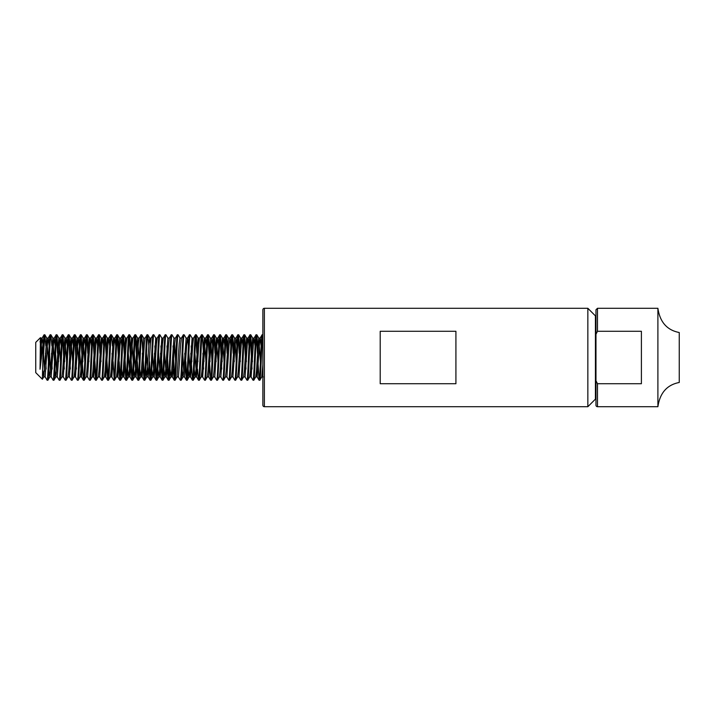 <?xml version="1.0" encoding="UTF-8"?>
<svg xmlns="http://www.w3.org/2000/svg" width="715" height="715" viewBox="0 0 715 715"><rect width="100%" height="100%" fill="white"/><g stroke="black" fill="none" stroke-linecap="round" stroke-linejoin="round"><path stroke-width="1.07" d="M657.898 308.29L657.898 406.71C659.918 392.91 667.041 384.84 679.25 382.48L679.25 332.52C667.041 330.16 659.918 322.09 657.898 308.29L597.49 308.29L595.97 309.81L595.97 380.764L597.49 383.723L641.4 383.723L641.4 331.277L597.49 331.277L595.97 334.236M42.927 370.951L43.776 376.868L42.364 379.254L35.75 372.64L35.75 342.36L40.442 337.668L40.746 338.132L41.979 353.255M42.364 379.254L43.32 341.439L40.04 369.235L40.442 337.668M264.38 308.29A1.51 1.51 0 0 0 262.87 309.81L262.87 405.191A1.51 1.51 0 0 0 264.38 406.71L264.38 308.29L587.846 308.29L595.416 315.86L595.416 399.14L587.846 406.71L587.846 308.29M595.416 395.332L595.97 395.332L595.97 319.668L595.416 319.668M259.84 380.21L259.08 380.21C260.09 381.613 261.1 333.387 262.11 334.79L262.87 334.79C261.86 333.387 260.85 381.613 259.84 380.21L261.806 376.868L262.87 364.936M256.435 371.246L257.185 376.93L259.465 343.754L260.144 338.132L262.11 334.79M253.78 380.21L253.03 380.21C254.04 381.613 255.041 333.387 256.05 334.79L256.81 334.79C255.8 333.387 254.79 381.613 253.78 380.21L255.756 376.868L256.435 371.246L258.705 338.07L260.421 361.665M250.375 371.246L251.135 376.93L253.405 343.754L254.084 338.132L256.05 334.79M247.73 380.21L246.97 380.21C247.98 381.613 248.99 333.387 250 334.79L250.751 334.79C249.75 333.387 248.74 381.613 247.73 380.21L249.696 376.868L250.375 371.246L252.645 338.07L253.405 343.754M243.565 376.93L245.075 376.93L247.345 343.754L248.025 338.132L250 334.79M241.67 380.21L240.91 380.21C241.92 381.613 242.93 333.387 243.94 334.79L244.7 334.79C243.69 333.387 242.68 381.613 241.67 380.21L243.636 376.868L244.316 371.246L246.595 338.07L248.105 338.07L248.999 345.944M240.91 380.21L238.944 376.868L241.295 343.754L241.974 338.132L243.94 334.79M235.61 380.21L234.86 380.21C235.87 381.613 236.88 333.387 237.881 334.79L238.64 334.79C237.63 333.387 236.62 381.613 235.61 380.21L237.586 376.868L238.265 371.246L240.535 338.07L241.295 343.754M234.86 380.21L232.884 376.868L235.235 343.754L235.914 338.132L237.881 334.79M229.56 380.21L228.8 380.21C229.81 381.613 230.82 333.387 231.83 334.79L232.59 334.79C231.58 333.387 230.57 381.613 229.56 380.21L231.526 376.868L232.205 371.246L234.556 338.132L232.652 334.843L234.27 361.665M225.395 376.93L226.905 376.93L229.175 343.754L229.855 338.132L231.83 334.79M223.5 380.21L222.74 380.21C223.75 381.613 224.76 333.387 225.77 334.79L226.53 334.79C225.52 333.387 224.51 381.613 223.5 380.21L225.475 376.868L226.155 371.246L228.425 338.07L229.935 338.07L230.829 345.944M219.335 376.93L220.855 376.93L223.125 343.754L223.804 338.132L225.77 334.79M217.44 380.21L216.69 380.21C217.7 381.613 218.71 333.387 219.72 334.79L220.47 334.79C219.46 333.387 218.45 381.613 217.44 380.21L219.416 376.868L220.095 371.246L222.365 338.07L223.875 338.07L224.778 345.944M213.285 376.93L214.795 376.93L217.065 343.754L217.744 338.132L219.72 334.79M211.39 380.21L210.63 380.21C211.64 381.613 212.65 333.387 213.66 334.79L214.42 334.79C213.41 333.387 212.4 381.613 211.39 380.21L213.356 376.868L214.035 371.246L216.305 338.07L218.03 361.665M207.225 376.93L208.735 376.93L211.005 343.754L211.685 338.132L213.66 334.79M205.33 380.21L204.57 380.21C205.58 381.613 206.59 333.387 207.6 334.79L208.36 334.79C207.35 333.387 206.34 381.613 205.33 380.21L207.305 376.868L207.985 371.246L210.326 338.132L208.423 334.843L210.049 361.665M201.925 371.246L202.685 376.93L204.955 343.754L205.634 338.132L207.6 334.79M199.271 380.21L198.52 380.21C199.53 381.613 200.54 333.387 201.55 334.79L202.3 334.79C201.29 333.387 200.28 381.613 199.271 380.21L201.246 376.868L201.925 371.246L204.195 338.07L205.911 361.665M194.909 353.335L196.625 376.93L198.895 343.754L199.574 338.132L201.55 334.79M193.22 380.21L192.46 380.21C193.47 381.613 194.48 333.387 195.49 334.79L196.25 334.79C195.24 333.387 194.23 381.613 193.22 380.21L195.186 376.868L195.865 371.246L198.135 338.07L198.895 343.754M188.849 353.335L190.565 376.93L192.835 343.754L193.515 338.132L195.49 334.79M187.16 380.21L186.401 380.21C187.41 381.613 188.42 333.387 189.43 334.79L190.19 334.79C189.18 333.387 188.17 381.613 187.16 380.21L189.135 376.868L189.815 371.246L192.085 338.07L192.835 343.754M182.102 369.056L182.995 376.93L184.515 376.93L186.785 343.754L187.464 338.132L189.43 334.79M181.109 380.21L183.076 376.868L183.755 371.246L186.106 338.132L184.202 334.843L183.38 334.79C182.37 333.387 181.36 381.613 180.35 380.21L181.109 380.21C182.111 381.613 183.12 333.387 184.13 334.79M175.05 380.21L174.29 380.21C175.3 381.613 176.31 333.387 177.32 334.79L178.08 334.79C177.07 333.387 176.06 381.613 175.05 380.21L176.945 376.93L178.455 376.93L180.725 343.754L181.404 338.132L183.38 334.79M171.645 371.246L172.395 376.93L174.674 343.754L175.354 338.132L177.32 334.79M168.99 380.21L168.24 380.21C169.241 381.613 170.25 333.387 171.26 334.79L172.02 334.79C171.01 333.387 170 381.613 168.99 380.21L170.965 376.868L171.645 371.246L173.915 338.07L175.425 338.07M164.62 353.335L166.345 376.93L168.615 343.754L169.294 338.132L171.26 334.79M162.94 380.21L162.18 380.21C163.19 381.613 164.2 333.387 165.21 334.79L165.96 334.79C164.951 333.387 163.95 381.613 162.94 380.21L164.906 376.868L165.585 371.246L167.855 338.07L169.375 338.07M158.569 353.335L160.285 376.93L162.555 343.754L163.234 338.132L165.21 334.79M156.88 380.21L156.12 380.21C157.13 381.613 158.14 333.387 159.15 334.79L159.91 334.79C158.9 333.387 157.89 381.613 156.88 380.21L158.846 376.868L159.525 371.246L161.804 338.07L163.315 338.07M152.51 353.335L154.226 376.93L156.505 343.754L157.184 338.132L159.15 334.79M150.82 380.21L150.07 380.21C151.079 381.613 152.081 333.387 153.09 334.79L153.85 334.79C152.84 333.387 151.83 381.613 150.82 380.21L152.796 376.868L153.475 371.246L155.745 338.07L157.255 338.07M146.459 353.335L148.175 376.93L150.445 343.754L151.124 338.132L153.09 334.79M144.77 380.21L144.01 380.21C145.02 381.613 146.03 333.387 147.04 334.79L147.791 334.79C146.79 333.387 145.78 381.613 144.77 380.21L146.736 376.868L148.934 343.754L149.685 338.07L151.124 338.132M141.356 371.246L142.115 376.93L144.385 343.754L145.065 338.132L147.04 334.79M138.71 380.21L137.95 380.21C138.96 381.613 139.97 333.387 140.98 334.79L141.74 334.79C140.73 333.387 139.72 381.613 138.71 380.21L140.676 376.868L141.356 371.246L143.635 338.07L145.145 338.07M134.34 353.335L136.065 376.93L138.335 343.754L139.014 338.132L140.98 334.79M132.65 380.21L131.9 380.21C132.91 381.613 133.919 333.387 134.921 334.79L135.68 334.79C134.67 333.387 133.66 381.613 132.65 380.21L134.626 376.868L135.305 371.246L137.575 338.07L139.291 361.665M128.289 353.335L130.005 376.93L132.275 343.754L132.954 338.132L134.921 334.79M126.6 380.21L125.84 380.21C126.85 381.613 127.86 333.387 128.87 334.79L129.63 334.79C128.62 333.387 127.61 381.613 126.6 380.21L128.566 376.868L129.245 371.246L131.515 338.07L133.035 338.07M123.195 371.246L123.945 376.93L126.215 343.754L126.895 338.132L128.87 334.79M120.54 380.21L119.78 380.21C120.79 381.613 121.8 333.387 122.81 334.79L123.57 334.79C122.56 333.387 121.55 381.613 120.54 380.21L122.515 376.868L123.195 371.246L125.465 338.07L126.215 343.754M117.135 371.246L117.895 376.93L120.165 343.754L120.844 338.132L122.81 334.79M114.48 380.21L113.73 380.21C114.74 381.613 115.75 333.387 116.759 334.79L117.51 334.79C116.5 333.387 115.49 381.613 114.48 380.21L116.456 376.868L117.135 371.246L119.485 338.132L117.582 334.843L118.511 345.944M111.075 371.246L111.835 376.93L114.105 343.754L114.784 338.132L116.759 334.79M108.43 380.21L107.67 380.21C108.68 381.613 109.69 333.387 110.7 334.79L111.46 334.79C110.45 333.387 109.44 381.613 108.43 380.21L110.396 376.868L111.075 371.246L113.345 338.07L114.105 343.754M105.025 371.246L105.775 376.93L108.045 343.754L108.725 338.132L110.7 334.79M102.37 380.21L101.61 380.21C102.62 381.613 103.63 333.387 104.64 334.79L105.4 334.79C104.39 333.387 103.38 381.613 102.37 380.21L104.345 376.868L105.025 371.246L107.295 338.07L108.045 343.754M101.61 380.21L99.644 376.868L101.995 343.754L102.674 338.132L104.64 334.79M96.311 380.21L95.56 380.21C96.57 381.613 97.58 333.387 98.59 334.79L99.34 334.79C98.33 333.387 97.32 381.613 96.311 380.21L98.286 376.868L98.965 371.246L101.235 338.07L101.995 343.754M92.905 371.246L93.665 376.93L95.935 343.754L96.614 338.132L98.59 334.79M90.26 380.21L89.5 380.21C90.51 381.613 91.52 333.387 92.53 334.79L93.29 334.79C92.28 333.387 91.27 381.613 90.26 380.21L92.226 376.868L92.905 371.246L95.175 338.07L95.935 343.754M86.095 376.93L87.605 376.93L89.876 343.754L90.555 338.132L92.53 334.79M84.2 380.21L83.441 380.21C84.45 381.613 85.46 333.387 86.47 334.79L87.23 334.79C86.22 333.387 85.21 381.613 84.2 380.21L86.175 376.868L86.855 371.246L89.125 338.07L89.876 343.754M79.83 353.335L81.555 376.93L83.825 343.754L84.504 338.132L86.47 334.79M78.15 380.21L77.39 380.21C78.4 381.613 79.41 333.387 80.42 334.79L81.17 334.79C80.16 333.387 79.151 381.613 78.15 380.21L80.116 376.868L80.795 371.246L83.065 338.07L84.781 361.665M74.735 371.246L75.495 376.93L77.765 343.754L78.444 338.132L80.42 334.79M72.09 380.21L71.33 380.21C72.34 381.613 73.35 333.387 74.36 334.79L75.12 334.79C74.11 333.387 73.1 381.613 72.09 380.21L74.056 376.868L74.735 371.246L77.005 338.07L78.73 361.665M71.33 380.21L69.364 376.868L71.715 343.754L72.394 338.132L74.36 334.79M66.03 380.21L65.28 380.21C66.281 381.613 67.29 333.387 68.3 334.79L69.06 334.79C68.05 333.387 67.04 381.613 66.03 380.21L68.005 376.868L68.685 371.246L70.955 338.07L72.671 361.665M65.28 380.21L63.304 376.868L65.655 343.754L66.334 338.132L68.3 334.79M59.98 380.21L59.22 380.21C60.23 381.613 61.24 333.387 62.25 334.79L63 334.79C61.991 333.387 60.989 381.613 59.98 380.21L61.946 376.868L62.625 371.246L64.895 338.07L66.611 361.665M54.912 369.056L55.815 376.93L57.325 376.93L59.595 343.754L60.275 338.132L62.25 334.79M53.92 380.21L53.16 380.21C54.17 381.613 55.18 333.387 56.19 334.79L56.95 334.79C55.94 333.387 54.93 381.613 53.92 380.21L55.886 376.868L56.565 371.246L58.845 338.07L60.561 361.665M53.16 380.21L51.194 376.868L53.545 343.754L54.224 338.132L56.19 334.79M47.86 380.21L47.11 380.21C48.12 381.613 49.12 333.387 50.13 334.79L50.89 334.79C49.88 333.387 48.87 381.613 47.86 380.21L49.836 376.868L50.515 371.246L52.785 338.07L54.501 361.665M47.11 380.21L45.134 376.868L47.485 343.754L48.164 338.132L50.13 334.79M43.32 357.5L44.831 334.79L44.08 334.79L43.32 341.439M40.04 369.235L41.425 343.754L42.105 338.132L44.08 334.79M256.81 334.79L257.811 345.944M256.435 336.515L259.08 380.21M250.751 334.79L252.44 361.665M250.375 336.515L252.029 369.056M251.054 376.868L253.03 380.21M244.7 334.79L246.389 361.665M244.316 336.515L245.969 369.056M244.995 376.868L246.97 380.21M238.64 334.79L240.329 361.665M238.265 336.515L239.221 353.335M232.205 336.515L233.17 353.335M226.53 334.79L227.522 345.944M226.155 336.515L227.111 353.335M226.834 376.868L228.8 380.21M220.47 334.79L222.159 361.665M220.095 336.515L221.748 369.056M220.774 376.868L222.74 380.21M214.42 334.79L216.1 361.665M214.035 336.515L215.001 353.335M214.715 376.868L216.69 380.21M207.985 336.515L210.63 380.21M202.3 334.79L203.99 361.665M202.89 353.335L203.578 369.056M202.604 376.868L204.57 380.21M196.25 334.79L197.939 361.665M195.865 336.515L196.831 353.335M197.519 369.056L198.52 380.21M190.19 334.79L192.156 338.132M191.182 345.944L191.879 361.665M190.771 353.335L192.46 380.21M185.82 361.665L186.785 378.485M184.72 353.335L186.401 380.21M178.08 334.79L180.046 338.132M178.375 376.868L180.35 380.21M172.02 334.79L173.995 338.132M173.021 345.944L174.674 378.485M173.298 369.056L174.29 380.21M165.96 334.79L167.936 338.132M166.961 345.944L168.615 378.485M167.239 369.056L168.24 380.21M159.91 334.79L161.876 338.132L162.555 343.754M160.902 345.944L162.555 378.485M160.491 353.335L162.18 380.21M153.85 334.79L155.825 338.132L156.505 343.754M154.851 345.944L156.505 378.485M154.431 353.335L156.12 380.21M147.791 334.79L148.791 345.944M149.48 361.665L150.445 378.485M149.069 369.056L150.07 380.21M141.74 334.79L144.385 378.485M142.321 353.335L144.01 380.21M135.68 334.79L136.681 345.944M137.369 361.665L138.335 378.485M135.305 336.515L137.95 380.21M129.63 334.79L132.275 378.485M129.245 336.515L131.9 380.21M123.57 334.79L126.215 378.485M123.195 336.515L125.84 380.21M119.199 361.665L120.165 378.485M117.135 336.515L119.78 380.21M111.46 334.79L112.452 345.944M113.14 361.665L114.105 378.485M112.041 353.335L112.729 369.056M111.755 376.868L113.73 380.21M105.4 334.79L108.045 378.485M105.025 336.515L107.67 380.21M99.34 334.79L101.03 361.665M98.965 336.515L99.93 353.335M93.29 334.79L95.935 378.485M92.905 336.515L95.56 380.21M87.23 334.79L88.919 361.665M86.855 336.515L87.811 353.335M87.534 376.868L89.5 380.21M81.17 334.79L82.86 361.665M80.795 336.515L83.441 380.21M75.12 334.79L76.112 345.944M74.735 336.515L76.389 369.056M75.415 376.868L77.39 380.21M69.06 334.79L70.061 345.944M68.685 336.515L70.338 369.056M63 334.79L64.69 361.665M62.625 336.515L64.279 369.056M56.95 334.79L58.639 361.665M56.565 336.515L57.531 353.335M57.245 376.868L59.22 380.21M50.89 334.79L51.891 345.944M51.471 353.335L52.168 369.056M44.831 334.79L45.832 345.944M45.42 353.335L46.109 369.056M380.21 331.277L380.21 383.723L455.92 383.723L455.92 331.277L380.21 331.277M587.846 406.71L264.38 406.71M657.898 406.71L597.49 406.71A1.51 1.51 0 0 1 595.97 405.191L595.97 380.764M262.485 336.515L262.87 341.439M40.594 338.141L41.425 358.465M40.04 342.011L40.746 338.132M43.776 376.868L46.725 338.07L48.45 361.665M48.861 369.056L49.836 376.868M121.541 369.056L122.515 376.868M127.592 369.056L128.566 376.868M129.692 334.843L131.596 338.132L133.24 361.665M133.651 369.056L134.626 376.868M139.702 369.056L140.676 376.868M145.762 369.056L146.736 376.868M147.862 334.843L149.766 338.132L150.445 343.754M151.821 369.056L152.796 376.868M157.872 369.056L158.846 376.868M163.932 369.056L164.906 376.868M169.991 369.056L170.965 376.868M174.674 343.754L175.631 361.665M177.016 376.868L179.215 343.754L179.966 338.07L181.485 338.07M188.161 369.056L189.055 376.93L190.565 376.93M194.212 369.056L195.186 376.868M202.685 376.93L201.246 376.868M211.005 343.754L211.971 361.665M220.542 334.843L222.445 338.132L224.081 361.665M235.235 343.754L236.2 361.665M244.762 334.843L246.666 338.132L247.345 343.754M257.185 376.93L255.756 376.868M263.245 376.93L261.806 376.868M42.105 338.132L42.98 344.299M43.499 353.335L44.455 371.246M48.164 338.132L49.138 345.944M49.55 353.335L50.515 371.246M54.224 338.132L55.198 345.944M55.609 353.335L56.565 371.246M60.275 338.132L61.249 345.944M66.334 338.132L67.308 345.944M72.394 338.132L73.368 345.944M78.444 338.132L79.419 345.944M84.504 338.132L85.478 345.944M90.555 338.132L91.529 345.944M96.614 338.132L97.589 345.944M102.674 338.132L103.648 345.944M108.725 338.132L109.699 345.944M114.784 338.132L115.759 345.944M120.844 338.132L121.818 345.944M126.895 338.132L125.465 338.07M182.79 353.335L183.755 371.246M187.464 338.132L188.438 345.944M193.515 338.132L192.085 338.07M205.634 338.132L206.608 345.944M211.685 338.132L212.659 345.944M217.744 338.132L218.719 345.944M235.914 338.132L236.888 345.944M241.974 338.132L242.948 345.944M254.084 338.132L255.058 345.944M260.144 338.132L261.118 345.944M262.485 371.246L262.87 375.455M597.49 331.277L597.49 308.29M597.49 406.71L597.49 383.723M44.902 334.843L46.806 338.132M50.962 334.843L52.865 338.132M57.012 334.843L58.916 338.132M63.072 334.843L64.976 338.132M69.123 334.843L71.035 338.132M75.182 334.843L77.086 338.132M81.242 334.843L83.146 338.132M87.293 334.843L89.196 338.132M93.352 334.843L95.256 338.132M99.412 334.843L101.316 338.132M105.463 334.843L107.366 338.132M111.522 334.843L113.426 338.132M123.632 334.843L125.536 338.132M135.752 334.843L137.655 338.132M141.802 334.843L143.706 338.132M196.312 334.843L198.216 338.132M202.372 334.843L204.276 338.132M214.482 334.843L216.386 338.132M226.592 334.843L228.496 338.132M238.712 334.843L240.615 338.132M250.822 334.843L252.726 338.132M256.882 334.843L258.785 338.132M40.675 338.07L42.185 338.07M43.695 376.93L45.215 376.93M46.725 338.07L48.245 338.07M49.755 376.93L51.266 376.93M52.785 338.07L54.295 338.07M58.845 338.07L60.355 338.07M61.865 376.93L63.385 376.93M64.895 338.07L66.415 338.07M67.925 376.93L69.435 376.93M70.955 338.07L72.465 338.07M73.985 376.93L75.495 376.93M77.005 338.07L78.525 338.07M80.035 376.93L81.555 376.93M83.065 338.07L84.585 338.07M89.125 338.07L90.635 338.07M92.155 376.93L93.665 376.93M95.175 338.07L96.695 338.07M98.205 376.93L99.725 376.93M101.235 338.07L102.745 338.07M104.265 376.93L105.775 376.93M107.295 338.07L108.805 338.07M110.325 376.93L111.835 376.93M113.345 338.07L114.865 338.07M116.375 376.93L117.895 376.93M119.405 338.07L120.915 338.07M122.435 376.93L123.945 376.93M128.486 376.93L130.005 376.93M134.545 376.93L136.065 376.93M137.575 338.07L139.085 338.07M140.605 376.93L142.115 376.93M146.655 376.93L148.175 376.93M152.715 376.93L154.226 376.93M158.775 376.93L160.285 376.93M164.825 376.93L166.345 376.93M170.885 376.93L172.395 376.93M186.025 338.07L187.544 338.07M195.115 376.93L196.625 376.93M198.135 338.07L199.655 338.07M204.195 338.07L205.706 338.07M210.255 338.07L211.765 338.07M216.305 338.07L217.825 338.07M231.445 376.93L232.965 376.93M234.475 338.07L235.995 338.07M237.505 376.93L239.025 376.93M240.535 338.07L242.045 338.07M249.615 376.93L251.135 376.93M252.645 338.07L254.165 338.07M258.705 338.07L260.215 338.07M81.474 376.868L83.378 380.157M93.585 376.868L95.488 380.157M105.704 376.868L107.608 380.157M117.814 376.868L119.718 380.157M123.874 376.868L125.777 380.157M129.924 376.868L131.828 380.157M135.984 376.868L137.888 380.157M142.035 376.868L143.947 380.157M148.094 376.868L149.998 380.157M154.154 376.868L156.058 380.157M160.205 376.868L162.108 380.157M166.264 376.868L168.168 380.157M172.324 376.868L174.228 380.157M184.434 376.868L186.338 380.157M190.494 376.868L192.398 380.157M196.545 376.868L198.448 380.157M208.664 376.868L210.567 380.157M257.114 376.868L259.018 380.157"/></g></svg>
